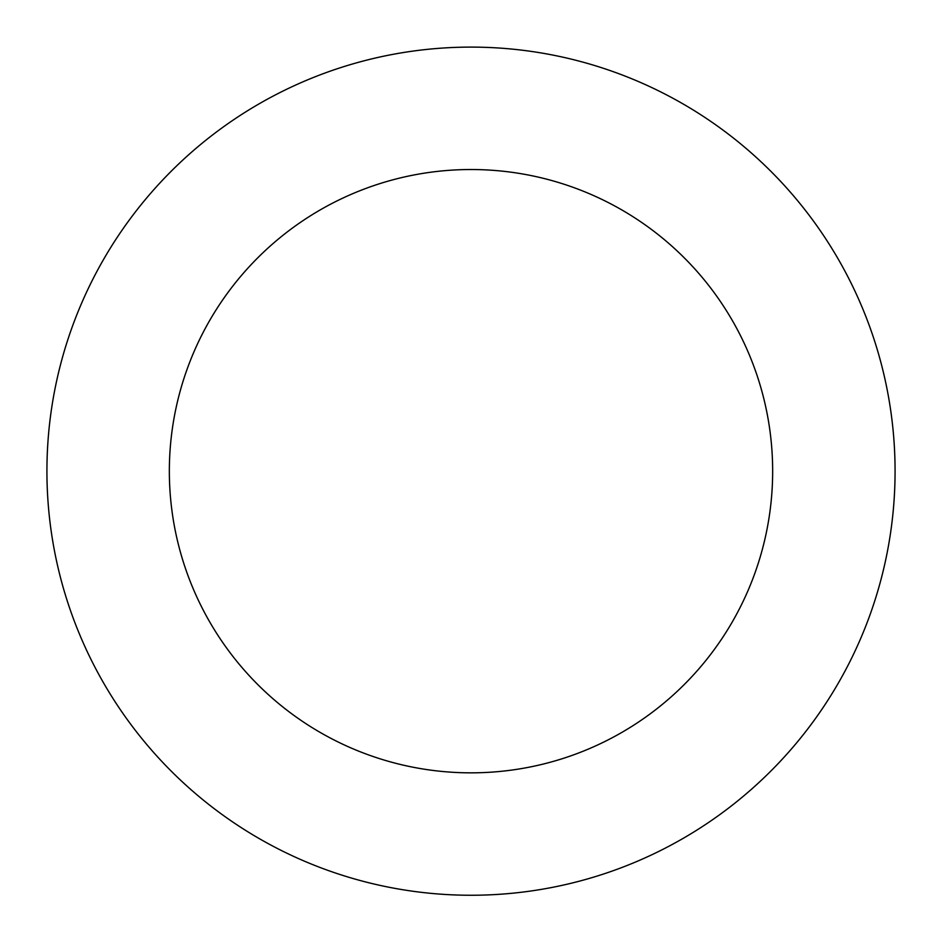 <?xml version="1.0" encoding="UTF-8"?>
<svg xmlns="http://www.w3.org/2000/svg" width="942" height="942" viewBox="0 0 942 942"><rect width="100%" height="100%" fill="white"/><g stroke="black" fill="none" stroke-linecap="round" stroke-linejoin="round"><path stroke-width="1.41" d="M50.703 527.661A424.077 424.077 0 0 0 730.062 806.929A424.077 424.077 0 0 0 632.235 78.951A424.077 424.077 0 0 0 50.703 527.661M172.033 511.353A301.652 301.652 0 0 0 655.279 710.009A301.652 301.652 0 0 0 585.688 192.18A301.652 301.652 0 0 0 172.033 511.353"/></g></svg>
